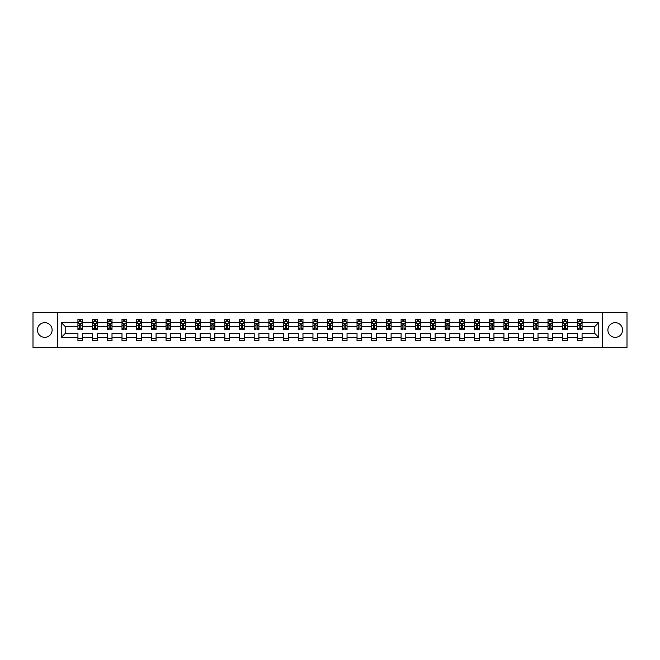 <?xml version="1.0" encoding="UTF-8"?>
<svg xmlns="http://www.w3.org/2000/svg" width="660" height="660" viewBox="0 0 660 660"><rect width="100%" height="100%" fill="white"/><g stroke="black" fill="none" stroke-linecap="round" stroke-linejoin="round"><path stroke-width="0.99" d="M615.227 322.658A7.343 7.343 0 0 0 607.885 330A7.343 7.343 0 0 0 615.227 337.342A7.343 7.343 0 0 0 622.578 330A7.343 7.343 0 0 0 615.227 322.658M44.773 322.658A7.343 7.343 0 0 0 37.422 330A7.343 7.343 0 0 0 44.773 337.342A7.343 7.343 0 0 0 52.115 330A7.343 7.343 0 0 0 44.773 322.658M602.374 347.424L627 347.424L627 312.576L602.374 312.576L602.374 347.424L57.626 347.424L57.626 312.576L33 312.576L33 347.424L57.626 347.424M582.079 337.441L582.079 333.481L594.792 333.481L598.752 337.441L582.079 337.441L582.079 340.593L577.376 340.593L577.376 337.441L567.394 337.441L567.394 340.593L562.683 340.593L562.683 337.441L552.701 337.441L552.701 340.593L547.998 340.593L547.998 337.441L538.015 337.441L538.015 340.593L533.305 340.593L533.305 337.441L523.322 337.441L523.322 340.593L518.611 340.593L518.611 337.441L508.637 337.441L508.637 340.593L503.927 340.593L503.927 337.441L493.944 337.441L493.944 340.593L489.233 340.593L489.233 337.441L479.251 337.441L479.251 340.593L474.548 340.593L474.548 337.441L464.566 337.441L464.566 340.593L459.855 340.593L459.855 337.441L449.872 337.441L449.872 340.593L445.162 340.593L445.162 337.441L435.188 337.441L435.188 340.593L430.477 340.593L430.477 337.441L420.494 337.441L420.494 340.593L415.784 340.593L415.784 337.441L405.801 337.441L405.801 340.593L401.099 340.593L401.099 337.441L391.116 337.441L391.116 340.593L386.405 340.593L386.405 337.441L376.423 337.441L376.423 340.593L371.712 340.593L371.712 337.441L361.738 337.441L361.738 340.593L357.027 340.593L357.027 337.441L347.045 337.441L347.045 340.593L342.334 340.593L342.334 337.441L332.351 337.441L332.351 340.593L327.649 340.593L327.649 337.441L317.666 337.441L317.666 340.593L312.955 340.593L312.955 337.441L302.973 337.441L302.973 340.593L298.262 340.593L298.262 337.441L288.288 337.441L288.288 340.593L283.577 340.593L283.577 337.441L273.595 337.441L273.595 340.593L268.884 340.593L268.884 337.441L258.901 337.441L258.901 340.593L254.199 340.593L254.199 337.441L244.216 337.441L244.216 340.593L239.506 340.593L239.506 337.441L229.523 337.441L229.523 340.593L224.812 340.593L224.812 337.441L214.838 337.441L214.838 340.593L210.127 340.593L210.127 337.441L200.145 337.441L200.145 340.593L195.434 340.593L195.434 337.441L185.452 337.441L185.452 340.593L180.749 340.593L180.749 337.441L170.767 337.441L170.767 340.593L166.056 340.593L166.056 337.441L156.073 337.441L156.073 340.593L151.363 340.593L151.363 337.441L141.388 337.441L141.388 340.593L136.678 340.593L136.678 337.441L126.695 337.441L126.695 340.593L121.985 340.593L121.985 337.441L112.002 337.441L112.002 340.593L107.299 340.593L107.299 337.441L97.317 337.441L97.317 340.593L92.606 340.593L92.606 337.441L82.624 337.441L82.624 340.593L77.921 340.593L77.921 337.441L61.248 337.441L61.248 322.558L77.921 322.558L77.921 319.407L82.624 319.407L82.624 322.558L92.606 322.558L92.606 319.407L97.317 319.407L97.317 322.558L107.299 322.558L107.299 319.407L112.002 319.407L112.002 322.558L121.985 322.558L121.985 319.407L126.695 319.407L126.695 322.558L136.678 322.558L136.678 319.407L141.388 319.407L141.388 322.558L151.363 322.558L151.363 319.407L156.073 319.407L156.073 322.558L166.056 322.558L166.056 319.407L170.767 319.407L170.767 322.558L180.749 322.558L180.749 319.407L185.452 319.407L185.452 322.558L195.434 322.558L195.434 319.407L200.145 319.407L200.145 322.558L210.127 322.558L210.127 319.407L214.838 319.407L214.838 322.558L224.812 322.558L224.812 319.407L229.523 319.407L229.523 322.558L239.506 322.558L239.506 319.407L244.216 319.407L244.216 322.558L254.199 322.558L254.199 319.407L258.901 319.407L258.901 322.558L268.884 322.558L268.884 319.407L273.595 319.407L273.595 322.558L283.577 322.558L283.577 319.407L288.288 319.407L288.288 322.558L298.262 322.558L298.262 319.407L302.973 319.407L302.973 322.558L312.955 322.558L312.955 319.407L317.666 319.407L317.666 322.558L327.649 322.558L327.649 319.407L332.351 319.407L332.351 322.558L342.334 322.558L342.334 319.407L347.045 319.407L347.045 322.558L357.027 322.558L357.027 319.407L361.738 319.407L361.738 322.558L371.712 322.558L371.712 319.407L376.423 319.407L376.423 322.558L386.405 322.558L386.405 319.407L391.116 319.407L391.116 322.558L401.099 322.558L401.099 319.407L405.801 319.407L405.801 322.558L415.784 322.558L415.784 319.407L420.494 319.407L420.494 322.558L430.477 322.558L430.477 319.407L435.188 319.407L435.188 322.558L445.162 322.558L445.162 319.407L449.872 319.407L449.872 322.558L459.855 322.558L459.855 319.407L464.566 319.407L464.566 322.558L474.548 322.558L474.548 319.407L479.251 319.407L479.251 322.558L489.233 322.558L489.233 319.407L493.944 319.407L493.944 322.558L503.927 322.558L503.927 319.407L508.637 319.407L508.637 322.558L518.611 322.558L518.611 319.407L523.322 319.407L523.322 322.558L533.305 322.558L533.305 319.407L538.015 319.407L538.015 322.558L547.998 322.558L547.998 319.407L552.701 319.407L552.701 322.558L562.683 322.558L562.683 319.407L567.394 319.407L567.394 322.558L577.376 322.558L577.376 319.407L582.079 319.407L582.079 322.558L598.752 322.558L598.752 337.441M602.374 312.576L57.626 312.576M577.376 322.558L577.376 326.518L567.394 326.518L567.394 322.558M567.394 337.441L567.394 333.481L577.376 333.481L577.376 337.441M562.683 322.558L562.683 326.518L552.701 326.518L552.701 322.558M552.701 337.441L552.701 333.481L562.683 333.481L562.683 337.441M547.998 322.558L547.998 326.518L538.015 326.518L538.015 322.558M538.015 337.441L538.015 333.481L547.998 333.481L547.998 337.441M533.305 322.558L533.305 326.518L523.322 326.518L523.322 322.558M523.322 337.441L523.322 333.481L533.305 333.481L533.305 337.441M518.611 322.558L518.611 326.518L508.637 326.518L508.637 322.558M508.637 337.441L508.637 333.481L518.611 333.481L518.611 337.441M503.927 322.558L503.927 326.518L493.944 326.518L493.944 322.558M493.944 337.441L493.944 333.481L503.927 333.481L503.927 337.441M489.233 322.558L489.233 326.518L479.251 326.518L479.251 322.558M479.251 337.441L479.251 333.481L489.233 333.481L489.233 337.441M474.548 322.558L474.548 326.518L464.566 326.518L464.566 322.558M464.566 337.441L464.566 333.481L474.548 333.481L474.548 337.441M459.855 322.558L459.855 326.518L449.872 326.518L449.872 322.558M449.872 337.441L449.872 333.481L459.855 333.481L459.855 337.441M445.162 322.558L445.162 326.518L435.188 326.518L435.188 322.558M435.188 337.441L435.188 333.481L445.162 333.481L445.162 337.441M430.477 322.558L430.477 326.518L420.494 326.518L420.494 322.558M420.494 337.441L420.494 333.481L430.477 333.481L430.477 337.441M415.784 322.558L415.784 326.518L405.801 326.518L405.801 322.558M405.801 337.441L405.801 333.481L415.784 333.481L415.784 337.441M401.099 322.558L401.099 326.518L391.116 326.518L391.116 322.558M391.116 337.441L391.116 333.481L401.099 333.481L401.099 337.441M386.405 322.558L386.405 326.518L376.423 326.518L376.423 322.558M376.423 337.441L376.423 333.481L386.405 333.481L386.405 337.441M371.712 322.558L371.712 326.518L361.738 326.518L361.738 322.558M361.738 337.441L361.738 333.481L371.712 333.481L371.712 337.441M357.027 322.558L357.027 326.518L347.045 326.518L347.045 322.558M347.045 337.441L347.045 333.481L357.027 333.481L357.027 337.441M342.334 322.558L342.334 326.518L332.351 326.518L332.351 322.558M332.351 337.441L332.351 333.481L342.334 333.481L342.334 337.441M327.649 322.558L327.649 326.518L317.666 326.518L317.666 322.558M317.666 337.441L317.666 333.481L327.649 333.481L327.649 337.441M312.955 322.558L312.955 326.518L302.973 326.518L302.973 322.558M302.973 337.441L302.973 333.481L312.955 333.481L312.955 337.441M298.262 322.558L298.262 326.518L288.288 326.518L288.288 322.558M288.288 337.441L288.288 333.481L298.262 333.481L298.262 337.441M283.577 322.558L283.577 326.518L273.595 326.518L273.595 322.558M273.595 337.441L273.595 333.481L283.577 333.481L283.577 337.441M268.884 322.558L268.884 326.518L258.901 326.518L258.901 322.558M258.901 337.441L258.901 333.481L268.884 333.481L268.884 337.441M254.199 322.558L254.199 326.518L244.216 326.518L244.216 322.558M244.216 337.441L244.216 333.481L254.199 333.481L254.199 337.441M239.506 322.558L239.506 326.518L229.523 326.518L229.523 322.558M229.523 337.441L229.523 333.481L239.506 333.481L239.506 337.441M224.812 322.558L224.812 326.518L214.838 326.518L214.838 322.558M214.838 337.441L214.838 333.481L224.812 333.481L224.812 337.441M210.127 322.558L210.127 326.518L200.145 326.518L200.145 322.558M200.145 337.441L200.145 333.481L210.127 333.481L210.127 337.441M195.434 322.558L195.434 326.518L185.452 326.518L185.452 322.558M185.452 337.441L185.452 333.481L195.434 333.481L195.434 337.441M180.749 322.558L180.749 326.518L170.767 326.518L170.767 322.558M170.767 337.441L170.767 333.481L180.749 333.481L180.749 337.441M166.056 322.558L166.056 326.518L156.073 326.518L156.073 322.558M156.073 337.441L156.073 333.481L166.056 333.481L166.056 337.441M151.363 322.558L151.363 326.518L141.388 326.518L141.388 322.558M141.388 337.441L141.388 333.481L151.363 333.481L151.363 337.441M136.678 322.558L136.678 326.518L126.695 326.518L126.695 322.558M126.695 337.441L126.695 333.481L136.678 333.481L136.678 337.441M121.985 322.558L121.985 326.518L112.002 326.518L112.002 322.558M112.002 337.441L112.002 333.481L121.985 333.481L121.985 337.441M107.299 322.558L107.299 326.518L97.317 326.518L97.317 322.558M97.317 337.441L97.317 333.481L107.299 333.481L107.299 337.441M92.606 322.558L92.606 326.518L82.624 326.518L82.624 322.558M82.624 337.441L82.624 333.481L92.606 333.481L92.606 337.441M77.921 322.558L77.921 326.518L65.208 326.518L65.208 333.481L77.921 333.481L77.921 337.441M61.248 322.558L65.208 326.518M594.792 333.481L594.792 326.518L582.079 326.518L582.079 322.558M579.166 321.758L580.297 321.758M564.473 321.758L565.604 321.758M549.78 321.758L550.91 321.758M535.095 321.758L536.225 321.758M520.402 321.758L521.532 321.758M505.717 321.758L506.847 321.758M491.023 321.758L492.154 321.758M476.33 321.758L477.46 321.758M461.645 321.758L462.776 321.758M446.952 321.758L448.082 321.758M432.267 321.758L433.397 321.758M417.574 321.758L418.704 321.758M402.88 321.758L404.011 321.758M388.195 321.758L389.326 321.758M373.502 321.758L374.632 321.758M358.817 321.758L359.947 321.758M344.124 321.758L345.254 321.758M329.439 321.758L330.561 321.758M314.746 321.758L315.876 321.758M300.052 321.758L301.183 321.758M285.367 321.758L286.498 321.758M270.674 321.758L271.804 321.758M255.989 321.758L257.12 321.758M241.296 321.758L242.426 321.758M226.603 321.758L227.733 321.758M211.918 321.758L213.048 321.758M197.224 321.758L198.355 321.758M182.539 321.758L183.67 321.758M167.846 321.758L168.976 321.758M153.153 321.758L154.283 321.758M138.468 321.758L139.598 321.758M123.775 321.758L124.905 321.758M109.09 321.758L110.22 321.758M94.397 321.758L95.527 321.758M79.703 321.758L80.834 321.758M77.921 338.242L82.624 338.242M92.606 338.242L97.317 338.242M107.299 338.242L112.002 338.242M121.985 338.242L126.695 338.242M136.678 338.242L141.388 338.242M151.363 338.242L156.073 338.242M166.056 338.242L170.767 338.242M180.749 338.242L185.452 338.242M195.434 338.242L200.145 338.242M210.127 338.242L214.838 338.242M224.812 338.242L229.523 338.242M239.506 338.242L244.216 338.242M254.199 338.242L258.901 338.242M268.884 338.242L273.595 338.242M283.577 338.242L288.288 338.242M298.262 338.242L302.973 338.242M312.955 338.242L317.666 338.242M327.649 338.242L332.351 338.242M342.334 338.242L347.045 338.242M357.027 338.242L361.738 338.242M371.712 338.242L376.423 338.242M386.405 338.242L391.116 338.242M401.099 338.242L405.801 338.242M415.784 338.242L420.494 338.242M430.477 338.242L435.188 338.242M445.162 338.242L449.872 338.242M459.855 338.242L464.566 338.242M474.548 338.242L479.251 338.242M489.233 338.242L493.944 338.242M503.927 338.242L508.637 338.242M518.611 338.242L523.322 338.242M533.305 338.242L538.015 338.242M547.998 338.242L552.701 338.242M562.683 338.242L567.394 338.242M577.376 338.242L582.079 338.242M65.208 333.481L61.248 337.441M598.752 322.558L594.792 326.518M80.834 320.628L79.703 320.628M78.804 321.923L77.921 321.923L77.921 319.407L79.703 319.407L79.703 321.808M77.921 328.251L77.921 329.439L79.703 329.439L79.703 328.251L77.921 328.251L77.921 326.518M82.624 326.518L82.624 329.439L80.834 329.439L80.834 324.398L79.703 324.398L79.703 328.251M81.741 321.923L82.624 321.923L82.624 319.407L80.834 319.407L80.834 321.808M82.624 323.689L81.683 321.808L78.862 321.808L77.921 323.689M95.527 320.628L94.397 320.628M93.489 321.923L92.606 321.923L92.606 319.407L94.397 319.407L94.397 321.808M92.606 328.251L92.606 329.439L94.397 329.439L94.397 328.251L92.606 328.251L92.606 326.518M97.317 326.518L97.317 329.439L95.527 329.439L95.527 324.398L94.397 324.398L94.397 328.251M96.434 321.923L97.317 321.923L97.317 319.407L95.527 319.407L95.527 321.808M97.317 323.689L96.376 321.808L93.547 321.808L92.606 323.689M110.22 320.628L109.09 320.628M108.182 321.923L107.299 321.923L107.299 319.407L109.09 319.407L109.09 321.808M107.299 328.251L107.299 329.439L109.09 329.439L109.09 328.251L107.299 328.251L107.299 326.518M112.002 326.518L112.002 329.439L110.22 329.439L110.22 324.398L109.09 324.398L109.09 328.251M111.119 321.923L112.002 321.923L112.002 319.407L110.22 319.407L110.22 321.808M112.002 323.689L111.061 321.808L108.24 321.808L107.299 323.689M124.905 320.628L123.775 320.628M122.875 321.923L121.985 321.923L121.985 319.407L123.775 319.407L123.775 321.808M121.985 328.251L121.985 329.439L123.775 329.439L123.775 328.251L121.985 328.251L121.985 326.518M126.695 326.518L126.695 329.439L124.905 329.439L124.905 324.398L123.775 324.398L123.775 328.251M125.812 321.923L126.695 321.923L126.695 319.407L124.905 319.407L124.905 321.808M126.695 323.689L125.755 321.808L122.925 321.808L121.985 323.689M139.598 320.628L138.468 320.628M137.56 321.923L136.678 321.923L136.678 319.407L138.468 319.407L138.468 321.808M136.678 328.251L136.678 329.439L138.468 329.439L138.468 328.251L136.678 328.251L136.678 326.518M141.388 326.518L141.388 329.439L139.598 329.439L139.598 324.398L138.468 324.398L138.468 328.251M140.498 321.923L141.388 321.923L141.388 319.407L139.598 319.407L139.598 321.808M141.388 323.689L140.44 321.808L137.618 321.808L136.678 323.689M154.283 320.628L153.153 320.628M152.254 321.923L151.363 321.923L151.363 319.407L153.153 319.407L153.153 321.808M151.363 328.251L151.363 329.439L153.153 329.439L153.153 328.251L151.363 328.251L151.363 326.518M156.073 326.518L156.073 329.439L154.283 329.439L154.283 324.398L153.153 324.398L153.153 328.251M155.191 321.923L156.073 321.923L156.073 319.407L154.283 319.407L154.283 321.808M156.073 323.689L155.133 321.808L152.311 321.808L151.363 323.689M168.976 320.628L167.846 320.628M166.939 321.923L166.056 321.923L166.056 319.407L167.846 319.407L167.846 321.808M166.056 328.251L166.056 329.439L167.846 329.439L167.846 328.251L166.056 328.251L166.056 326.518M170.767 326.518L170.767 329.439L168.976 329.439L168.976 324.398L167.846 324.398L167.846 328.251M169.884 321.923L170.767 321.923L170.767 319.407L168.976 319.407L168.976 321.808M170.767 323.689L169.826 321.808L166.996 321.808L166.056 323.689M183.67 320.628L182.539 320.628M181.632 321.923L180.749 321.923L180.749 319.407L182.539 319.407L182.539 321.808M180.749 328.251L180.749 329.439L182.539 329.439L182.539 328.251L180.749 328.251L180.749 326.518M185.452 326.518L185.452 329.439L183.67 329.439L183.67 324.398L182.539 324.398L182.539 328.251M184.569 321.923L185.452 321.923L185.452 319.407L183.67 319.407L183.67 321.808M185.452 323.689L184.511 321.808L181.69 321.808L180.749 323.689M198.355 320.628L197.224 320.628M196.325 321.923L195.434 321.923L195.434 319.407L197.224 319.407L197.224 321.808M195.434 328.251L195.434 329.439L197.224 329.439L197.224 328.251L195.434 328.251L195.434 326.518M200.145 326.518L200.145 329.439L198.355 329.439L198.355 324.398L197.224 324.398L197.224 328.251M199.262 321.923L200.145 321.923L200.145 319.407L198.355 319.407L198.355 321.808M200.145 323.689L199.204 321.808L196.375 321.808L195.434 323.689M213.048 320.628L211.918 320.628M211.01 321.923L210.127 321.923L210.127 319.407L211.918 319.407L211.918 321.808M210.127 328.251L210.127 329.439L211.918 329.439L211.918 328.251L210.127 328.251L210.127 326.518M214.838 326.518L214.838 329.439L213.048 329.439L213.048 324.398L211.918 324.398L211.918 328.251M213.947 321.923L214.838 321.923L214.838 319.407L213.048 319.407L213.048 321.808M214.838 323.689L213.889 321.808L211.068 321.808L210.127 323.689M227.733 320.628L226.603 320.628M225.703 321.923L224.812 321.923L224.812 319.407L226.603 319.407L226.603 321.808M224.812 328.251L224.812 329.439L226.603 329.439L226.603 328.251L224.812 328.251L224.812 326.518M229.523 326.518L229.523 329.439L227.733 329.439L227.733 324.398L226.603 324.398L226.603 328.251M228.64 321.923L229.523 321.923L229.523 319.407L227.733 319.407L227.733 321.808M229.523 323.689L228.583 321.808L225.761 321.808L224.812 323.689M242.426 320.628L241.296 320.628M240.388 321.923L239.506 321.923L239.506 319.407L241.296 319.407L241.296 321.808M239.506 328.251L239.506 329.439L241.296 329.439L241.296 328.251L239.506 328.251L239.506 326.518M244.216 326.518L244.216 329.439L242.426 329.439L242.426 324.398L241.296 324.398L241.296 328.251M243.325 321.923L244.216 321.923L244.216 319.407L242.426 319.407L242.426 321.808M244.216 323.689L243.276 321.808L240.446 321.808L239.506 323.689M257.12 320.628L255.989 320.628M255.082 321.923L254.199 321.923L254.199 319.407L255.989 319.407L255.989 321.808M254.199 328.251L254.199 329.439L255.989 329.439L255.989 328.251L254.199 328.251L254.199 326.518M258.901 326.518L258.901 329.439L257.12 329.439L257.12 324.398L255.989 324.398L255.989 328.251M258.019 321.923L258.901 321.923L258.901 319.407L257.12 319.407L257.12 321.808M258.901 323.689L257.961 321.808L255.139 321.808L254.199 323.689M271.804 320.628L270.674 320.628M269.775 321.923L268.884 321.923L268.884 319.407L270.674 319.407L270.674 321.808M268.884 328.251L268.884 329.439L270.674 329.439L270.674 328.251L268.884 328.251L268.884 326.518M273.595 326.518L273.595 329.439L271.804 329.439L271.804 324.398L270.674 324.398L270.674 328.251M272.712 321.923L273.595 321.923L273.595 319.407L271.804 319.407L271.804 321.808M273.595 323.689L272.654 321.808L269.825 321.808L268.884 323.689M286.498 320.628L285.367 320.628M284.46 321.923L283.577 321.923L283.577 319.407L285.367 319.407L285.367 321.808M283.577 328.251L283.577 329.439L285.367 329.439L285.367 328.251L283.577 328.251L283.577 326.518M288.288 326.518L288.288 329.439L286.498 329.439L286.498 324.398L285.367 324.398L285.367 328.251M287.397 321.923L288.288 321.923L288.288 319.407L286.498 319.407L286.498 321.808M288.288 323.689L287.339 321.808L284.518 321.808L283.577 323.689M301.183 320.628L300.052 320.628M299.153 321.923L298.262 321.923L298.262 319.407L300.052 319.407L300.052 321.808M298.262 328.251L298.262 329.439L300.052 329.439L300.052 328.251L298.262 328.251L298.262 326.518M302.973 326.518L302.973 329.439L301.183 329.439L301.183 324.398L300.052 324.398L300.052 328.251M302.09 321.923L302.973 321.923L302.973 319.407L301.183 319.407L301.183 321.808M302.973 323.689L302.033 321.808L299.211 321.808L298.262 323.689M315.876 320.628L314.746 320.628M313.838 321.923L312.955 321.923L312.955 319.407L314.746 319.407L314.746 321.808M312.955 328.251L312.955 329.439L314.746 329.439L314.746 328.251L312.955 328.251L312.955 326.518M317.666 326.518L317.666 329.439L315.876 329.439L315.876 324.398L314.746 324.398L314.746 328.251M316.775 321.923L317.666 321.923L317.666 319.407L315.876 319.407L315.876 321.808M317.666 323.689L316.726 321.808L313.896 321.808L312.955 323.689M330.561 320.628L329.439 320.628M328.531 321.923L327.649 321.923L327.649 319.407L329.439 319.407L329.439 321.808M327.649 328.251L327.649 329.439L329.439 329.439L329.439 328.251L327.649 328.251L327.649 326.518M332.351 326.518L332.351 329.439L330.561 329.439L330.561 324.398L329.439 324.398L329.439 328.251M331.468 321.923L332.351 321.923L332.351 319.407L330.561 319.407L330.561 321.808M332.351 323.689L331.411 321.808L328.589 321.808L327.649 323.689M345.254 320.628L344.124 320.628M343.225 321.923L342.334 321.923L342.334 319.407L344.124 319.407L344.124 321.808M342.334 328.251L342.334 329.439L344.124 329.439L344.124 328.251L342.334 328.251L342.334 326.518M347.045 326.518L347.045 329.439L345.254 329.439L345.254 324.398L344.124 324.398L344.124 328.251M346.162 321.923L347.045 321.923L347.045 319.407L345.254 319.407L345.254 321.808M347.045 323.689L346.104 321.808L343.274 321.808L342.334 323.689M359.947 320.628L358.817 320.628M357.91 321.923L357.027 321.923L357.027 319.407L358.817 319.407L358.817 321.808M357.027 328.251L357.027 329.439L358.817 329.439L358.817 328.251L357.027 328.251L357.027 326.518M361.738 326.518L361.738 329.439L359.947 329.439L359.947 324.398L358.817 324.398L358.817 328.251M360.847 321.923L361.738 321.923L361.738 319.407L359.947 319.407L359.947 321.808M361.738 323.689L360.789 321.808L357.967 321.808L357.027 323.689M374.632 320.628L373.502 320.628M372.603 321.923L371.712 321.923L371.712 319.407L373.502 319.407L373.502 321.808M371.712 328.251L371.712 329.439L373.502 329.439L373.502 328.251L371.712 328.251L371.712 326.518M376.423 326.518L376.423 329.439L374.632 329.439L374.632 324.398L373.502 324.398L373.502 328.251M375.54 321.923L376.423 321.923L376.423 319.407L374.632 319.407L374.632 321.808M376.423 323.689L375.482 321.808L372.661 321.808L371.712 323.689M389.326 320.628L388.195 320.628M387.288 321.923L386.405 321.923L386.405 319.407L388.195 319.407L388.195 321.808M386.405 328.251L386.405 329.439L388.195 329.439L388.195 328.251L386.405 328.251L386.405 326.518M391.116 326.518L391.116 329.439L389.326 329.439L389.326 324.398L388.195 324.398L388.195 328.251M390.225 321.923L391.116 321.923L391.116 319.407L389.326 319.407L389.326 321.808M391.116 323.689L390.175 321.808L387.346 321.808L386.405 323.689M404.011 320.628L402.88 320.628M401.981 321.923L401.099 321.923L401.099 319.407L402.88 319.407L402.88 321.808M401.099 328.251L401.099 329.439L402.88 329.439L402.88 328.251L401.099 328.251L401.099 326.518M405.801 326.518L405.801 329.439L404.011 329.439L404.011 324.398L402.88 324.398L402.88 328.251M404.918 321.923L405.801 321.923L405.801 319.407L404.011 319.407L404.011 321.808M405.801 323.689L404.861 321.808L402.039 321.808L401.099 323.689M418.704 320.628L417.574 320.628M416.674 321.923L415.784 321.923L415.784 319.407L417.574 319.407L417.574 321.808M415.784 328.251L415.784 329.439L417.574 329.439L417.574 328.251L415.784 328.251L415.784 326.518M420.494 326.518L420.494 329.439L418.704 329.439L418.704 324.398L417.574 324.398L417.574 328.251M419.611 321.923L420.494 321.923L420.494 319.407L418.704 319.407L418.704 321.808M420.494 323.689L419.554 321.808L416.724 321.808L415.784 323.689M433.397 320.628L432.267 320.628M431.359 321.923L430.477 321.923L430.477 319.407L432.267 319.407L432.267 321.808M430.477 328.251L430.477 329.439L432.267 329.439L432.267 328.251L430.477 328.251L430.477 326.518M435.188 326.518L435.188 329.439L433.397 329.439L433.397 324.398L432.267 324.398L432.267 328.251M434.296 321.923L435.188 321.923L435.188 319.407L433.397 319.407L433.397 321.808M435.188 323.689L434.239 321.808L431.417 321.808L430.477 323.689M448.082 320.628L446.952 320.628M446.053 321.923L445.162 321.923L445.162 319.407L446.952 319.407L446.952 321.808M445.162 328.251L445.162 329.439L446.952 329.439L446.952 328.251L445.162 328.251L445.162 326.518M449.872 326.518L449.872 329.439L448.082 329.439L448.082 324.398L446.952 324.398L446.952 328.251M448.99 321.923L449.872 321.923L449.872 319.407L448.082 319.407L448.082 321.808M449.872 323.689L448.932 321.808L446.111 321.808L445.162 323.689M462.776 320.628L461.645 320.628M460.738 321.923L459.855 321.923L459.855 319.407L461.645 319.407L461.645 321.808M459.855 328.251L459.855 329.439L461.645 329.439L461.645 328.251L459.855 328.251L459.855 326.518M464.566 326.518L464.566 329.439L462.776 329.439L462.776 324.398L461.645 324.398L461.645 328.251M463.675 321.923L464.566 321.923L464.566 319.407L462.776 319.407L462.776 321.808M464.566 323.689L463.625 321.808L460.795 321.808L459.855 323.689M477.46 320.628L476.33 320.628M475.431 321.923L474.548 321.923L474.548 319.407L476.33 319.407L476.33 321.808M474.548 328.251L474.548 329.439L476.33 329.439L476.33 328.251L474.548 328.251L474.548 326.518M479.251 326.518L479.251 329.439L477.46 329.439L477.46 324.398L476.33 324.398L476.33 328.251M478.368 321.923L479.251 321.923L479.251 319.407L477.46 319.407L477.46 321.808M479.251 323.689L478.31 321.808L475.489 321.808L474.548 323.689M492.154 320.628L491.023 320.628M490.116 321.923L489.233 321.923L489.233 319.407L491.023 319.407L491.023 321.808M489.233 328.251L489.233 329.439L491.023 329.439L491.023 328.251L489.233 328.251L489.233 326.518M493.944 326.518L493.944 329.439L492.154 329.439L492.154 324.398L491.023 324.398L491.023 328.251M493.061 321.923L493.944 321.923L493.944 319.407L492.154 319.407L492.154 321.808M493.944 323.689L493.004 321.808L490.174 321.808L489.233 323.689M506.847 320.628L505.717 320.628M504.809 321.923L503.927 321.923L503.927 319.407L505.717 319.407L505.717 321.808M503.927 328.251L503.927 329.439L505.717 329.439L505.717 328.251L503.927 328.251L503.927 326.518M508.637 326.518L508.637 329.439L506.847 329.439L506.847 324.398L505.717 324.398L505.717 328.251M507.746 321.923L508.637 321.923L508.637 319.407L506.847 319.407L506.847 321.808M508.637 323.689L507.688 321.808L504.867 321.808L503.927 323.689M521.532 320.628L520.402 320.628M519.503 321.923L518.611 321.923L518.611 319.407L520.402 319.407L520.402 321.808M518.611 328.251L518.611 329.439L520.402 329.439L520.402 328.251L518.611 328.251L518.611 326.518M523.322 326.518L523.322 329.439L521.532 329.439L521.532 324.398L520.402 324.398L520.402 328.251M522.439 321.923L523.322 321.923L523.322 319.407L521.532 319.407L521.532 321.808M523.322 323.689L522.382 321.808L519.56 321.808L518.611 323.689M536.225 320.628L535.095 320.628M534.188 321.923L533.305 321.923L533.305 319.407L535.095 319.407L535.095 321.808M533.305 328.251L533.305 329.439L535.095 329.439L535.095 328.251L533.305 328.251L533.305 326.518M538.015 326.518L538.015 329.439L536.225 329.439L536.225 324.398L535.095 324.398L535.095 328.251M537.124 321.923L538.015 321.923L538.015 319.407L536.225 319.407L536.225 321.808M538.015 323.689L537.075 321.808L534.245 321.808L533.305 323.689M550.91 320.628L549.78 320.628M548.881 321.923L547.998 321.923L547.998 319.407L549.78 319.407L549.78 321.808M547.998 328.251L547.998 329.439L549.78 329.439L549.78 328.251L547.998 328.251L547.998 326.518M552.701 326.518L552.701 329.439L550.91 329.439L550.91 324.398L549.78 324.398L549.78 328.251M551.818 321.923L552.701 321.923L552.701 319.407L550.91 319.407L550.91 321.808M552.701 323.689L551.76 321.808L548.938 321.808L547.998 323.689M565.604 320.628L564.473 320.628M563.566 321.923L562.683 321.923L562.683 319.407L564.473 319.407L564.473 321.808M562.683 328.251L562.683 329.439L564.473 329.439L564.473 328.251L562.683 328.251L562.683 326.518M567.394 326.518L567.394 329.439L565.604 329.439L565.604 324.398L564.473 324.398L564.473 328.251M566.511 321.923L567.394 321.923L567.394 319.407L565.604 319.407L565.604 321.808M567.394 323.689L566.453 321.808L563.623 321.808L562.683 323.689M580.297 320.628L579.166 320.628M578.259 321.923L577.376 321.923L577.376 319.407L579.166 319.407L579.166 321.808M577.376 328.251L577.376 329.439L579.166 329.439L579.166 328.251L577.376 328.251L577.376 326.518M582.079 326.518L582.079 329.439L580.297 329.439L580.297 324.398L579.166 324.398L579.166 328.251M581.196 321.923L582.079 321.923L582.079 319.407L580.297 319.407L580.297 321.808M582.079 323.689L581.138 321.808L578.317 321.808L577.376 323.689M82.599 323.647L77.938 323.647M82.624 328.251L80.834 328.251M79.703 325.726L77.921 325.726M82.624 325.726L80.834 325.726M80.834 321.23L79.703 321.23M97.292 323.647L92.631 323.647M97.317 328.251L95.527 328.251M94.397 325.726L92.606 325.726M97.317 325.726L95.527 325.726M95.527 321.23L94.397 321.23M111.986 323.647L107.324 323.647M112.002 328.251L110.22 328.251M109.09 325.726L107.299 325.726M112.002 325.726L110.22 325.726M110.22 321.23L109.09 321.23M126.67 323.647L122.009 323.647M126.695 328.251L124.905 328.251M123.775 325.726L121.985 325.726M126.695 325.726L124.905 325.726M124.905 321.23L123.775 321.23M141.364 323.647L136.702 323.647M141.388 328.251L139.598 328.251M138.468 325.726L136.678 325.726M141.388 325.726L139.598 325.726M139.598 321.23L138.468 321.23M156.049 323.647L151.387 323.647M156.073 328.251L154.283 328.251M153.153 325.726L151.363 325.726M156.073 325.726L154.283 325.726M154.283 321.23L153.153 321.23M170.742 323.647L166.081 323.647M170.767 328.251L168.976 328.251M167.846 325.726L166.056 325.726M170.767 325.726L168.976 325.726M168.976 321.23L167.846 321.23M185.435 323.647L180.774 323.647M185.452 328.251L183.67 328.251M182.539 325.726L180.749 325.726M185.452 325.726L183.67 325.726M183.67 321.23L182.539 321.23M200.12 323.647L195.459 323.647M200.145 328.251L198.355 328.251M197.224 325.726L195.434 325.726M200.145 325.726L198.355 325.726M198.355 321.23L197.224 321.23M214.813 323.647L210.152 323.647M214.838 328.251L213.048 328.251M211.918 325.726L210.127 325.726M214.838 325.726L213.048 325.726M213.048 321.23L211.918 321.23M229.499 323.647L224.837 323.647M229.523 328.251L227.733 328.251M226.603 325.726L224.812 325.726M229.523 325.726L227.733 325.726M227.733 321.23L226.603 321.23M244.192 323.647L239.53 323.647M244.216 328.251L242.426 328.251M241.296 325.726L239.506 325.726M244.216 325.726L242.426 325.726M242.426 321.23L241.296 321.23M258.885 323.647L254.224 323.647M258.901 328.251L257.12 328.251M255.989 325.726L254.199 325.726M258.901 325.726L257.12 325.726M257.12 321.23L255.989 321.23M273.57 323.647L268.909 323.647M273.595 328.251L271.804 328.251M270.674 325.726L268.884 325.726M273.595 325.726L271.804 325.726M271.804 321.23L270.674 321.23M288.263 323.647L283.602 323.647M288.288 328.251L286.498 328.251M285.367 325.726L283.577 325.726M288.288 325.726L286.498 325.726M286.498 321.23L285.367 321.23M302.948 323.647L298.287 323.647M302.973 328.251L301.183 328.251M300.052 325.726L298.262 325.726M302.973 325.726L301.183 325.726M301.183 321.23L300.052 321.23M317.641 323.647L312.98 323.647M317.666 328.251L315.876 328.251M314.746 325.726L312.955 325.726M317.666 325.726L315.876 325.726M315.876 321.23L314.746 321.23M332.326 323.647L327.673 323.647M332.351 328.251L330.561 328.251M329.439 325.726L327.649 325.726M332.351 325.726L330.561 325.726M330.561 321.23L329.439 321.23M347.02 323.647L342.358 323.647M347.045 328.251L345.254 328.251M344.124 325.726L342.334 325.726M347.045 325.726L345.254 325.726M345.254 321.23L344.124 321.23M361.713 323.647L357.052 323.647M361.738 328.251L359.947 328.251M358.817 325.726L357.027 325.726M361.738 325.726L359.947 325.726M359.947 321.23L358.817 321.23M376.398 323.647L371.737 323.647M376.423 328.251L374.632 328.251M373.502 325.726L371.712 325.726M376.423 325.726L374.632 325.726M374.632 321.23L373.502 321.23M391.091 323.647L386.43 323.647M391.116 328.251L389.326 328.251M388.195 325.726L386.405 325.726M391.116 325.726L389.326 325.726M389.326 321.23L388.195 321.23M405.776 323.647L401.115 323.647M405.801 328.251L404.011 328.251M402.88 325.726L401.099 325.726M405.801 325.726L404.011 325.726M404.011 321.23L402.88 321.23M420.469 323.647L415.808 323.647M420.494 328.251L418.704 328.251M417.574 325.726L415.784 325.726M420.494 325.726L418.704 325.726M418.704 321.23L417.574 321.23M435.163 323.647L430.502 323.647M435.188 328.251L433.397 328.251M432.267 325.726L430.477 325.726M435.188 325.726L433.397 325.726M433.397 321.23L432.267 321.23M449.848 323.647L445.186 323.647M449.872 328.251L448.082 328.251M446.952 325.726L445.162 325.726M449.872 325.726L448.082 325.726M448.082 321.23L446.952 321.23M464.541 323.647L459.88 323.647M464.566 328.251L462.776 328.251M461.645 325.726L459.855 325.726M464.566 325.726L462.776 325.726M462.776 321.23L461.645 321.23M479.226 323.647L474.565 323.647M479.251 328.251L477.46 328.251M476.33 325.726L474.548 325.726M479.251 325.726L477.46 325.726M477.46 321.23L476.33 321.23M493.919 323.647L489.258 323.647M493.944 328.251L492.154 328.251M491.023 325.726L489.233 325.726M493.944 325.726L492.154 325.726M492.154 321.23L491.023 321.23M508.612 323.647L503.951 323.647M508.637 328.251L506.847 328.251M505.717 325.726L503.927 325.726M508.637 325.726L506.847 325.726M506.847 321.23L505.717 321.23M523.297 323.647L518.636 323.647M523.322 328.251L521.532 328.251M520.402 325.726L518.611 325.726M523.322 325.726L521.532 325.726M521.532 321.23L520.402 321.23M537.991 323.647L533.33 323.647M538.015 328.251L536.225 328.251M535.095 325.726L533.305 325.726M538.015 325.726L536.225 325.726M536.225 321.23L535.095 321.23M552.676 323.647L548.014 323.647M552.701 328.251L550.91 328.251M549.78 325.726L547.998 325.726M552.701 325.726L550.91 325.726M550.91 321.23L549.78 321.23M567.369 323.647L562.708 323.647M567.394 328.251L565.604 328.251M564.473 325.726L562.683 325.726M567.394 325.726L565.604 325.726M565.604 321.23L564.473 321.23M582.062 323.647L577.401 323.647M582.079 328.251L580.297 328.251M579.166 325.726L577.376 325.726M582.079 325.726L580.297 325.726M580.297 321.23L579.166 321.23"/></g></svg>
